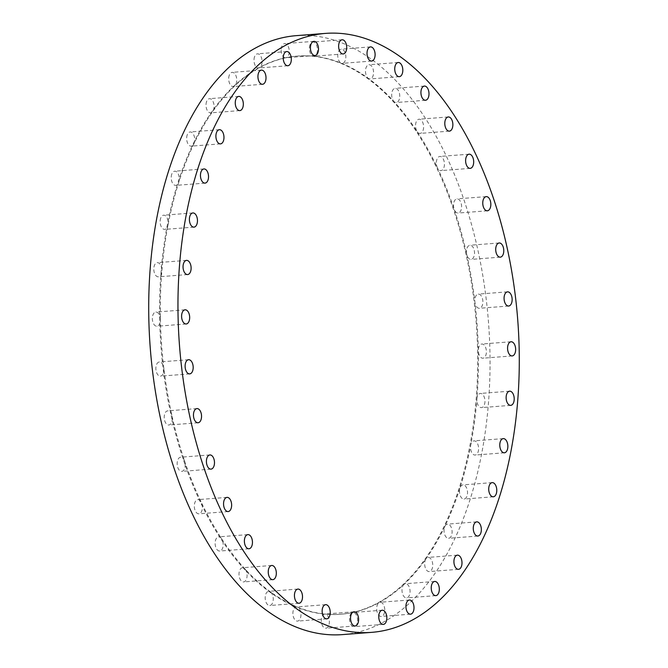 <?xml version="1.0" encoding="UTF-8"?>
<svg xmlns="http://www.w3.org/2000/svg" width="668" height="668" viewBox="0 0 668 668"><rect width="100%" height="100%" fill="white"/><g stroke="black" fill="none" stroke-linecap="round" stroke-linejoin="round"><path stroke-width="0.5" stroke-dasharray="3.34 2.5" d="M281.203 49.073A7.106 4.016 -94.4 0 1 284.66 43.604A7.106 4.016 -94.4 0 1 289.211 52.313A7.106 4.016 -94.4 0 1 286.054 57.74A279.925 158.066 -94.4 0 1 297.828 56.037A279.925 158.066 -94.4 0 1 313.568 56.204A279.925 158.066 -94.4 0 1 341.256 63.151A7.106 4.016 -94.4 0 1 337.774 55.578A7.106 4.016 -94.4 0 1 341.264 49.156A7.106 4.016 -94.4 0 1 342.367 49.332A7.106 4.016 -94.4 0 1 345.857 56.905A7.106 4.016 -94.4 0 1 342.358 63.326A7.106 4.016 -94.4 0 1 341.256 63.151A279.925 158.066 -94.4 0 1 368.285 78.356A7.106 4.016 -94.4 0 1 365.521 70.215A7.106 4.016 -94.4 0 1 368.978 64.746A7.106 4.016 -94.4 0 1 373.529 73.455A7.106 4.016 -94.4 0 1 370.072 78.924A7.106 4.016 -94.4 0 1 368.285 78.356A279.925 158.066 -94.4 0 1 393.819 101.369A7.106 4.016 -94.4 0 1 391.715 93.812A7.106 4.016 -94.4 0 1 395.164 88.343A7.106 4.016 -94.4 0 1 399.714 97.052A7.106 4.016 -94.4 0 1 396.258 102.521A7.106 4.016 -94.4 0 1 393.819 101.369A279.925 158.066 -94.4 0 1 417.099 131.479A7.106 4.016 -94.4 0 1 415.579 124.682A7.106 4.016 -94.4 0 1 419.036 119.221A7.106 4.016 -94.4 0 1 423.579 127.922A7.106 4.016 -94.4 0 1 420.13 133.391A7.106 4.016 -94.4 0 1 417.099 131.479A279.925 158.066 -94.4 0 1 437.406 167.777A7.106 4.016 -94.4 0 1 436.404 161.906A7.106 4.016 -94.4 0 1 439.861 156.437A7.106 4.016 -94.4 0 1 444.404 165.146A7.106 4.016 -94.4 0 1 440.955 170.616A7.106 4.016 -94.4 0 1 437.406 167.777A279.925 158.066 -94.4 0 1 454.131 209.159A7.106 4.016 -94.4 0 1 453.547 204.341A7.106 4.016 -94.4 0 1 457.004 198.872A7.106 4.016 -94.4 0 1 461.555 207.581A7.106 4.016 -94.4 0 1 458.098 213.05A7.106 4.016 -94.4 0 1 454.131 209.159A279.925 158.066 -94.4 0 1 466.757 254.374A7.106 4.016 -94.4 0 1 466.498 250.7A7.106 4.016 -94.4 0 1 469.955 245.239A7.106 4.016 -94.4 0 1 474.497 253.94A7.106 4.016 -94.4 0 1 471.049 259.409A7.106 4.016 -94.4 0 1 466.757 254.374A279.925 158.066 -94.4 0 1 474.906 302.045A7.106 4.016 -94.4 0 1 474.856 299.581A7.106 4.016 -94.4 0 1 478.305 294.112A7.106 4.016 -94.4 0 1 482.855 302.821A7.106 4.016 -94.4 0 1 479.399 308.29A7.106 4.016 -94.4 0 1 474.906 302.045A279.925 158.066 -94.4 0 1 478.33 350.708A7.106 4.016 -94.4 0 1 478.363 349.489A7.106 4.016 -94.4 0 1 481.82 344.02A7.106 4.016 -94.4 0 1 486.362 352.729A7.106 4.016 -94.4 0 1 482.914 358.198A7.106 4.016 -94.4 0 1 478.33 350.708A279.925 158.066 -94.4 0 1 476.919 398.913A7.106 4.016 -94.4 0 1 480.375 393.444A7.106 4.016 -94.4 0 1 484.926 402.153A7.106 4.016 -94.4 0 1 481.469 407.614A7.106 4.016 -94.4 0 1 476.919 398.913A279.925 158.066 -94.4 0 1 470.731 445.172A7.106 4.016 -94.4 0 1 474.021 440.872A7.106 4.016 -94.4 0 1 475.132 441.055A7.106 4.016 -94.4 0 1 478.614 448.629A7.106 4.016 -94.4 0 1 475.123 455.05A7.106 4.016 -94.4 0 1 474.013 454.875A7.106 4.016 -94.4 0 1 470.731 445.172A279.925 158.066 -94.4 0 1 459.935 488.083A7.106 4.016 -94.4 0 1 462.957 484.885A7.106 4.016 -94.4 0 1 464.06 485.06A7.106 4.016 -94.4 0 1 467.542 492.633A7.106 4.016 -94.4 0 1 464.051 499.054A7.106 4.016 -94.4 0 1 462.949 498.879A7.106 4.016 -94.4 0 1 459.935 488.083A279.925 158.066 -94.4 0 1 444.871 526.351A7.106 4.016 -94.4 0 1 447.51 524.121A7.106 4.016 -94.4 0 1 448.612 524.305A7.106 4.016 -94.4 0 1 452.102 531.87A7.106 4.016 -94.4 0 1 448.604 538.299A7.106 4.016 -94.4 0 1 447.502 538.116A7.106 4.016 -94.4 0 1 444.871 526.351A279.925 158.066 -94.4 0 1 426 558.815A7.106 4.016 -94.4 0 1 428.155 557.404A7.106 4.016 -94.4 0 1 429.257 557.588A7.106 4.016 -94.4 0 1 432.747 565.153A7.106 4.016 -94.4 0 1 429.248 571.583A7.106 4.016 -94.4 0 1 428.146 571.399A7.106 4.016 -94.4 0 1 424.84 565.946A7.106 4.016 -94.4 0 1 426 558.815A279.925 158.066 -94.4 0 1 403.881 584.475A7.106 4.016 -94.4 0 1 405.476 583.715A7.106 4.016 -94.4 0 1 406.587 583.899A7.106 4.016 -94.4 0 1 410.069 591.472A7.106 4.016 -94.4 0 1 406.578 597.893A7.106 4.016 -94.4 0 1 405.468 597.718A7.106 4.016 -94.4 0 1 402.078 591.648A7.106 4.016 -94.4 0 1 403.881 584.475A279.925 158.066 -94.4 0 1 379.199 602.561A7.106 4.016 -94.4 0 1 380.167 602.26A7.106 4.016 -94.4 0 1 381.269 602.444A7.106 4.016 -94.4 0 1 384.76 610.018A7.106 4.016 -94.4 0 1 381.261 616.439A7.106 4.016 -94.4 0 1 380.159 616.263A7.106 4.016 -94.4 0 1 376.71 609.575A7.106 4.016 -94.4 0 1 379.199 602.561A279.925 158.066 -94.4 0 1 352.696 612.523A7.106 4.016 -94.4 0 1 352.996 612.481A7.106 4.016 -94.4 0 1 354.098 612.656A7.106 4.016 -94.4 0 1 357.58 620.23A7.106 4.016 -94.4 0 1 354.09 626.651A7.106 4.016 -94.4 0 1 352.988 626.475A7.106 4.016 -94.4 0 1 349.506 619.169A7.106 4.016 -94.4 0 1 352.696 612.523A279.925 158.066 -94.4 0 1 340.922 614.218A279.925 158.066 -94.4 0 1 325.182 614.051A7.106 4.016 -94.4 0 1 325.884 614.226A7.106 4.016 -94.4 0 1 329.366 621.799A7.106 4.016 -94.4 0 1 325.875 628.221A7.106 4.016 -94.4 0 1 324.773 628.045A7.106 4.016 -94.4 0 1 321.291 620.472A7.106 4.016 -94.4 0 1 324.782 614.051A7.106 4.016 -94.4 0 1 325.182 614.051A279.925 158.066 -94.4 0 1 297.494 607.112A7.106 4.016 -94.4 0 1 300.976 614.677A7.106 4.016 -94.4 0 1 297.485 621.106A7.106 4.016 -94.4 0 1 296.383 620.923A7.106 4.016 -94.4 0 1 292.893 613.358A7.106 4.016 -94.4 0 1 296.392 606.928A7.106 4.016 -94.4 0 1 297.494 607.112A279.925 158.066 -94.4 0 1 270.465 591.898A7.106 4.016 -94.4 0 1 273.245 599.697A7.106 4.016 -94.4 0 1 269.772 605.509A7.106 4.016 -94.4 0 1 268.67 605.333A7.106 4.016 -94.4 0 1 265.188 597.76A7.106 4.016 -94.4 0 1 268.678 591.339A7.106 4.016 -94.4 0 1 269.78 591.514A7.106 4.016 -94.4 0 1 270.465 591.898A279.925 158.066 -94.4 0 1 244.931 568.894A7.106 4.016 -94.4 0 1 247.018 576.709A7.106 4.016 -94.4 0 1 243.586 581.92A7.106 4.016 -94.4 0 1 242.484 581.736A7.106 4.016 -94.4 0 1 238.994 574.171A7.106 4.016 -94.4 0 1 242.492 567.742A7.106 4.016 -94.4 0 1 243.595 567.925A7.106 4.016 -94.4 0 1 244.931 568.894A279.925 158.066 -94.4 0 1 221.651 538.784A7.106 4.016 -94.4 0 1 223.07 546.416A7.106 4.016 -94.4 0 1 219.714 551.042A7.106 4.016 -94.4 0 1 218.611 550.858A7.106 4.016 -94.4 0 1 215.129 543.293A7.106 4.016 -94.4 0 1 218.62 536.863A7.106 4.016 -94.4 0 1 219.722 537.047A7.106 4.016 -94.4 0 1 221.651 538.784A279.925 158.066 -94.4 0 1 201.344 502.478A7.106 4.016 -94.4 0 1 202.137 509.767A7.106 4.016 -94.4 0 1 198.889 513.817A7.106 4.016 -94.4 0 1 197.786 513.642A7.106 4.016 -94.4 0 1 194.304 506.068A7.106 4.016 -94.4 0 1 197.795 499.639A7.106 4.016 -94.4 0 1 198.897 499.823A7.106 4.016 -94.4 0 1 201.344 502.478A279.925 158.066 -94.4 0 1 184.618 461.095A7.106 4.016 -94.4 0 1 181.746 471.383A7.106 4.016 -94.4 0 1 180.644 471.199A7.106 4.016 -94.4 0 1 177.162 463.634A7.106 4.016 -94.4 0 1 180.652 457.204A7.106 4.016 -94.4 0 1 181.754 457.388A7.106 4.016 -94.4 0 1 184.618 461.095A279.925 158.066 -94.4 0 1 171.993 415.88A7.106 4.016 -94.4 0 1 168.795 425.023A7.106 4.016 -94.4 0 1 167.693 424.84A7.106 4.016 -94.4 0 1 164.211 417.275A7.106 4.016 -94.4 0 1 167.701 410.845A7.106 4.016 -94.4 0 1 168.804 411.029A7.106 4.016 -94.4 0 1 171.993 415.88A279.925 158.066 -94.4 0 1 163.844 368.218A7.106 4.016 -94.4 0 1 160.445 376.142A7.106 4.016 -94.4 0 1 159.343 375.967A7.106 4.016 -94.4 0 1 155.853 368.394A7.106 4.016 -94.4 0 1 159.351 361.972A7.106 4.016 -94.4 0 1 160.454 362.148A7.106 4.016 -94.4 0 1 163.844 368.218A279.925 158.066 -94.4 0 1 160.42 319.546A7.106 4.016 -94.4 0 1 156.93 326.243A7.106 4.016 -94.4 0 1 155.828 326.059A7.106 4.016 -94.4 0 1 152.346 318.486A7.106 4.016 -94.4 0 1 155.836 312.065A7.106 4.016 -94.4 0 1 156.938 312.24A7.106 4.016 -94.4 0 1 160.42 319.546A279.925 158.066 -94.4 0 1 161.831 271.35A7.106 4.016 -94.4 0 1 158.374 276.819A7.106 4.016 -94.4 0 1 157.272 276.635A7.106 4.016 -94.4 0 1 153.79 269.07A7.106 4.016 -94.4 0 1 157.281 262.641A7.106 4.016 -94.4 0 1 158.383 262.825A7.106 4.016 -94.4 0 1 161.831 271.35A279.925 158.066 -94.4 0 1 168.019 225.091A279.925 158.066 -94.4 0 1 178.815 182.172A279.925 158.066 -94.4 0 1 193.879 143.904A279.925 158.066 -94.4 0 1 212.75 111.447A279.925 158.066 -94.4 0 1 234.869 85.788A279.925 158.066 -94.4 0 1 259.551 67.702A279.925 158.066 -94.4 0 1 286.054 57.74A7.106 4.016 -94.4 0 1 285.754 57.782A7.106 4.016 -94.4 0 1 281.203 49.073M254.032 59.285A7.106 4.016 -94.4 0 1 257.489 53.816A7.106 4.016 -94.4 0 1 262.031 62.525A7.106 4.016 -94.4 0 1 259.551 67.702A7.106 4.016 -94.4 0 1 258.583 67.994A7.106 4.016 -94.4 0 1 254.032 59.285M228.723 77.83A7.106 4.016 -94.4 0 1 232.18 72.361A7.106 4.016 -94.4 0 1 236.722 81.07A7.106 4.016 -94.4 0 1 234.869 85.78A7.106 4.016 -94.4 0 1 233.274 86.539A7.106 4.016 -94.4 0 1 228.723 77.83M206.045 104.141A7.106 4.016 -94.4 0 1 209.501 98.68A7.106 4.016 -94.4 0 1 214.044 107.381A7.106 4.016 -94.4 0 1 212.75 111.447A7.106 4.016 -94.4 0 1 210.595 112.85A7.106 4.016 -94.4 0 1 206.045 104.141M186.689 137.424A7.106 4.016 -94.4 0 1 190.146 131.963A7.106 4.016 -94.4 0 1 194.689 140.664A7.106 4.016 -94.4 0 1 193.879 143.904A7.106 4.016 -94.4 0 1 191.24 146.133A7.106 4.016 -94.4 0 1 186.689 137.424M171.242 176.669A7.106 4.016 -94.4 0 1 174.699 171.2A7.106 4.016 -94.4 0 1 179.249 179.909A7.106 4.016 -94.4 0 1 178.815 182.172A7.106 4.016 -94.4 0 1 175.793 185.378A7.106 4.016 -94.4 0 1 171.242 176.669M160.178 220.674A7.106 4.016 -94.4 0 1 163.627 215.205A7.106 4.016 -94.4 0 1 168.177 223.914A7.106 4.016 -94.4 0 1 168.019 225.091A7.106 4.016 -94.4 0 1 164.729 229.383A7.106 4.016 -94.4 0 1 160.178 220.674M309.418 47.503A7.106 4.016 -94.4 0 1 312.874 42.034A7.106 4.016 -94.4 0 1 317.425 50.743A7.106 4.016 -94.4 0 1 313.968 56.212A7.106 4.016 -94.4 0 1 313.568 56.204A7.106 4.016 -94.4 0 1 309.418 47.503M296.759 607.162A279.925 158.066 -94.4 0 1 159.585 309.134A279.925 158.066 -94.4 0 1 297.093 56.095A279.925 158.066 -94.4 0 1 340.53 63.209A279.925 158.066 -94.4 0 1 477.704 361.238A279.925 158.066 -94.4 0 1 340.196 614.276A279.925 158.066 -94.4 0 1 296.759 607.162M296.25 35.654A300.366 169.605 -94.4 0 1 342.859 43.295A300.366 169.605 -94.4 0 1 490.045 363.083A300.366 169.605 -94.4 0 1 342.5 634.6M313.91 41.349L284.66 43.604M286.739 51.561L257.489 53.816M261.422 70.107L232.18 72.361M238.752 96.417L209.501 98.68M219.396 129.701L190.146 131.963M203.949 168.946L174.699 171.2M192.877 212.95L163.627 215.205M187.624 274.556L158.374 276.819M186.18 323.98L156.93 326.243M189.695 373.888L160.445 376.142M198.045 422.76L168.795 425.023M210.996 469.128L181.746 471.383M228.139 511.563L198.889 513.817M248.964 548.779L219.714 551.042M272.836 579.657L243.586 581.92M299.022 603.254L269.772 605.509M326.736 618.844L297.485 621.106M355.125 625.966L325.875 628.221M383.34 624.396L354.09 626.651M410.511 614.184L381.261 616.439M435.82 595.639L406.578 597.893M458.498 569.32L429.248 571.583M477.854 536.037L448.604 538.299M493.301 496.8L464.051 499.054M504.373 452.795L475.123 455.05M509.626 391.181L480.375 393.444M511.07 341.757L481.82 344.02M507.555 291.858L478.305 294.112M499.205 242.977L469.955 245.239M486.254 196.617L457.004 198.872M469.111 154.183L439.861 156.437M448.286 116.958L419.036 119.221M424.414 86.08L395.164 88.343M398.228 62.491L368.978 64.746M342.125 39.779L312.874 42.034M371.608 61.072L342.358 63.326M297.828 56.037L297.093 56.095M340.922 614.218L340.196 614.276M370.515 46.894L341.264 49.156M343.218 53.949L313.968 56.212M399.322 76.661L370.072 78.924M425.508 100.258L396.258 102.521M449.38 131.137L420.13 133.391M470.205 168.361L440.955 170.616M487.348 210.796L458.098 213.05M500.299 257.155L471.049 259.409M508.649 306.027L479.399 308.29M512.164 355.935L482.914 358.198M510.719 405.359L481.469 407.614M503.271 438.617L474.021 440.872M492.207 482.622L462.957 484.885M476.76 521.867L447.51 524.121M457.405 555.15L428.155 557.404M434.726 581.461L405.476 583.715M409.417 600.006L380.167 602.26M382.246 610.218L352.996 612.481M354.032 611.788L324.782 614.051M325.642 604.674L296.392 606.928M297.928 589.076L268.678 591.339M271.742 565.479L242.492 567.742M247.87 534.609L218.62 536.863M227.045 497.384L197.795 499.639M209.902 454.95L180.652 457.204M196.951 408.591L167.701 410.845M188.601 359.71L159.351 361.972M185.086 309.802L155.836 312.065M186.531 260.386L157.281 262.641M193.979 227.128L164.729 229.383M205.043 183.115L175.793 185.378M220.49 143.879L191.24 146.133M239.845 110.596L210.595 112.85M262.524 84.285L233.274 86.539M287.833 65.74L258.583 67.994M315.004 55.519L285.754 57.782"/><path stroke-width="1" d="M318.461 50.058A7.106 4.016 85.6 0 0 313.91 41.349A7.106 4.016 85.6 0 0 310.453 46.818A7.106 4.016 85.6 0 0 315.004 55.519A7.106 4.016 85.6 0 0 318.461 50.058M291.281 60.27A7.106 4.016 85.6 0 0 286.739 51.561A7.106 4.016 85.6 0 0 283.282 57.03A7.106 4.016 85.6 0 0 287.833 65.74A7.106 4.016 85.6 0 0 291.281 60.27M265.973 78.816A7.106 4.016 85.6 0 0 261.422 70.107A7.106 4.016 85.6 0 0 257.973 75.576A7.106 4.016 85.6 0 0 262.524 84.285A7.106 4.016 85.6 0 0 265.973 78.816M243.294 105.127A7.106 4.016 85.6 0 0 238.752 96.417A7.106 4.016 85.6 0 0 235.295 101.887A7.106 4.016 85.6 0 0 239.845 110.596A7.106 4.016 85.6 0 0 243.294 105.127M223.939 138.41A7.106 4.016 85.6 0 0 219.396 129.701A7.106 4.016 85.6 0 0 215.939 135.17A7.106 4.016 85.6 0 0 220.49 143.879A7.106 4.016 85.6 0 0 223.939 138.41M208.491 177.646A7.106 4.016 85.6 0 0 203.949 168.946A7.106 4.016 85.6 0 0 200.492 174.406A7.106 4.016 85.6 0 0 205.043 183.115A7.106 4.016 85.6 0 0 208.491 177.646M197.427 221.659A7.106 4.016 85.6 0 0 192.877 212.95A7.106 4.016 85.6 0 0 189.428 218.419A7.106 4.016 85.6 0 0 193.979 227.128A7.106 4.016 85.6 0 0 197.427 221.659M186.522 274.381A7.106 4.016 85.6 0 0 187.624 274.556A7.106 4.016 85.6 0 0 191.115 268.135A7.106 4.016 85.6 0 0 187.633 260.562A7.106 4.016 85.6 0 0 186.531 260.386A7.106 4.016 85.6 0 0 183.04 266.808A7.106 4.016 85.6 0 0 186.522 274.381M185.078 323.796A7.106 4.016 85.6 0 0 186.18 323.98A7.106 4.016 85.6 0 0 189.679 317.55A7.106 4.016 85.6 0 0 186.188 309.985A7.106 4.016 85.6 0 0 185.086 309.802A7.106 4.016 85.6 0 0 181.596 316.231A7.106 4.016 85.6 0 0 185.078 323.796M188.593 373.704A7.106 4.016 85.6 0 0 189.695 373.888A7.106 4.016 85.6 0 0 193.186 367.458A7.106 4.016 85.6 0 0 189.704 359.893A7.106 4.016 85.6 0 0 188.601 359.71A7.106 4.016 85.6 0 0 185.103 366.139A7.106 4.016 85.6 0 0 188.593 373.704M196.943 422.585A7.106 4.016 85.6 0 0 198.045 422.76A7.106 4.016 85.6 0 0 201.544 416.339A7.106 4.016 85.6 0 0 198.054 408.766A7.106 4.016 85.6 0 0 196.951 408.591A7.106 4.016 85.6 0 0 193.461 415.012A7.106 4.016 85.6 0 0 196.943 422.585M209.894 468.944A7.106 4.016 85.6 0 0 210.996 469.128A7.106 4.016 85.6 0 0 214.486 462.699A7.106 4.016 85.6 0 0 211.004 455.125A7.106 4.016 85.6 0 0 209.902 454.95A7.106 4.016 85.6 0 0 206.412 461.371A7.106 4.016 85.6 0 0 209.894 468.944M227.036 511.379A7.106 4.016 85.6 0 0 228.139 511.563A7.106 4.016 85.6 0 0 231.637 505.133A7.106 4.016 85.6 0 0 228.147 497.568A7.106 4.016 85.6 0 0 227.045 497.384A7.106 4.016 85.6 0 0 223.555 503.814A7.106 4.016 85.6 0 0 227.036 511.379M247.861 548.603A7.106 4.016 85.6 0 0 248.964 548.779A7.106 4.016 85.6 0 0 252.454 542.358A7.106 4.016 85.6 0 0 248.972 534.784A7.106 4.016 85.6 0 0 247.87 534.609A7.106 4.016 85.6 0 0 244.379 541.03A7.106 4.016 85.6 0 0 247.861 548.603M271.734 579.482A7.106 4.016 85.6 0 0 272.836 579.657A7.106 4.016 85.6 0 0 276.327 573.236A7.106 4.016 85.6 0 0 272.845 565.662A7.106 4.016 85.6 0 0 271.742 565.479A7.106 4.016 85.6 0 0 268.244 571.908A7.106 4.016 85.6 0 0 271.734 579.482M297.92 603.07A7.106 4.016 85.6 0 0 299.022 603.254A7.106 4.016 85.6 0 0 302.512 596.825A7.106 4.016 85.6 0 0 299.03 589.26A7.106 4.016 85.6 0 0 297.928 589.076A7.106 4.016 85.6 0 0 294.438 595.505A7.106 4.016 85.6 0 0 297.92 603.07M325.633 618.668A7.106 4.016 85.6 0 0 326.736 618.844A7.106 4.016 85.6 0 0 330.226 612.422A7.106 4.016 85.6 0 0 326.744 604.849A7.106 4.016 85.6 0 0 325.642 604.674A7.106 4.016 85.6 0 0 322.143 611.095A7.106 4.016 85.6 0 0 325.633 618.668M354.023 625.782A7.106 4.016 85.6 0 0 355.125 625.966A7.106 4.016 85.6 0 0 358.616 619.537A7.106 4.016 85.6 0 0 355.134 611.971A7.106 4.016 85.6 0 0 354.032 611.788A7.106 4.016 85.6 0 0 350.541 618.217A7.106 4.016 85.6 0 0 354.023 625.782M382.238 624.213A7.106 4.016 85.6 0 0 383.34 624.396A7.106 4.016 85.6 0 0 386.83 617.967A7.106 4.016 85.6 0 0 383.349 610.402A7.106 4.016 85.6 0 0 382.246 610.218A7.106 4.016 85.6 0 0 378.756 616.647A7.106 4.016 85.6 0 0 382.238 624.213M409.409 614.001A7.106 4.016 85.6 0 0 410.511 614.184A7.106 4.016 85.6 0 0 414.01 607.755A7.106 4.016 85.6 0 0 410.519 600.19A7.106 4.016 85.6 0 0 409.417 600.006A7.106 4.016 85.6 0 0 405.927 606.435A7.106 4.016 85.6 0 0 409.409 614.001M434.718 595.455A7.106 4.016 85.6 0 0 435.82 595.639A7.106 4.016 85.6 0 0 439.319 589.209A7.106 4.016 85.6 0 0 435.837 581.644A7.106 4.016 85.6 0 0 434.726 581.461A7.106 4.016 85.6 0 0 431.236 587.89A7.106 4.016 85.6 0 0 434.718 595.455M457.396 569.144A7.106 4.016 85.6 0 0 458.498 569.32A7.106 4.016 85.6 0 0 461.997 562.899A7.106 4.016 85.6 0 0 458.507 555.325A7.106 4.016 85.6 0 0 457.405 555.15A7.106 4.016 85.6 0 0 453.914 561.571A7.106 4.016 85.6 0 0 457.396 569.144M476.752 535.861A7.106 4.016 85.6 0 0 477.854 536.037A7.106 4.016 85.6 0 0 481.352 529.615A7.106 4.016 85.6 0 0 477.862 522.042A7.106 4.016 85.6 0 0 476.76 521.867A7.106 4.016 85.6 0 0 473.27 528.288A7.106 4.016 85.6 0 0 476.752 535.861M492.199 496.616A7.106 4.016 85.6 0 0 493.301 496.8A7.106 4.016 85.6 0 0 496.792 490.37A7.106 4.016 85.6 0 0 493.31 482.805A7.106 4.016 85.6 0 0 492.207 482.622A7.106 4.016 85.6 0 0 488.717 489.051A7.106 4.016 85.6 0 0 492.199 496.616M503.263 452.612A7.106 4.016 85.6 0 0 504.373 452.795A7.106 4.016 85.6 0 0 507.864 446.366A7.106 4.016 85.6 0 0 504.382 438.801A7.106 4.016 85.6 0 0 503.271 438.617A7.106 4.016 85.6 0 0 499.781 445.047A7.106 4.016 85.6 0 0 503.263 452.612M514.176 399.89A7.106 4.016 85.6 0 0 509.626 391.181A7.106 4.016 85.6 0 0 506.169 396.65A7.106 4.016 85.6 0 0 510.719 405.359A7.106 4.016 85.6 0 0 514.176 399.89M515.612 350.466A7.106 4.016 85.6 0 0 511.07 341.757A7.106 4.016 85.6 0 0 507.613 347.226A7.106 4.016 85.6 0 0 512.164 355.935A7.106 4.016 85.6 0 0 515.612 350.466M512.105 300.558A7.106 4.016 85.6 0 0 507.555 291.858A7.106 4.016 85.6 0 0 504.106 297.318A7.106 4.016 85.6 0 0 508.649 306.027A7.106 4.016 85.6 0 0 512.105 300.558M503.747 251.686A7.106 4.016 85.6 0 0 499.205 242.977A7.106 4.016 85.6 0 0 495.748 248.446A7.106 4.016 85.6 0 0 500.299 257.155A7.106 4.016 85.6 0 0 503.747 251.686M490.805 205.327A7.106 4.016 85.6 0 0 486.254 196.617A7.106 4.016 85.6 0 0 482.797 202.087A7.106 4.016 85.6 0 0 487.348 210.796A7.106 4.016 85.6 0 0 490.805 205.327M473.654 162.892A7.106 4.016 85.6 0 0 469.111 154.183A7.106 4.016 85.6 0 0 465.654 159.652A7.106 4.016 85.6 0 0 470.205 168.361A7.106 4.016 85.6 0 0 473.654 162.892M452.829 125.667A7.106 4.016 85.6 0 0 448.286 116.958A7.106 4.016 85.6 0 0 444.83 122.428A7.106 4.016 85.6 0 0 449.38 131.137A7.106 4.016 85.6 0 0 452.829 125.667M428.965 94.789A7.106 4.016 85.6 0 0 424.414 86.08A7.106 4.016 85.6 0 0 420.965 91.549A7.106 4.016 85.6 0 0 425.508 100.258A7.106 4.016 85.6 0 0 428.965 94.789M402.779 71.2A7.106 4.016 85.6 0 0 398.228 62.491A7.106 4.016 85.6 0 0 394.771 67.961A7.106 4.016 85.6 0 0 399.322 76.661A7.106 4.016 85.6 0 0 402.779 71.2M346.675 48.48A7.106 4.016 85.6 0 0 342.125 39.779A7.106 4.016 85.6 0 0 338.668 45.24A7.106 4.016 85.6 0 0 343.218 53.949A7.106 4.016 85.6 0 0 346.675 48.48M370.506 60.888A7.106 4.016 85.6 0 0 371.608 61.072A7.106 4.016 85.6 0 0 375.107 54.642A7.106 4.016 85.6 0 0 371.617 47.077A7.106 4.016 85.6 0 0 370.515 46.894A7.106 4.016 85.6 0 0 367.024 53.323A7.106 4.016 85.6 0 0 370.506 60.888M325.141 624.705A300.366 169.605 -94.4 0 1 177.955 304.917A300.366 169.605 -94.4 0 1 325.5 33.4A300.366 169.605 -94.4 0 1 372.109 41.032A300.366 169.605 -94.4 0 1 519.295 360.82A300.366 169.605 -94.4 0 1 371.75 632.345A300.366 169.605 -94.4 0 1 325.141 624.705M371.75 632.345L342.5 634.6A300.366 169.605 -94.4 0 1 295.891 626.968A300.366 169.605 -94.4 0 1 148.705 307.18A300.366 169.605 -94.4 0 1 296.25 35.654L325.5 33.4"/></g></svg>
